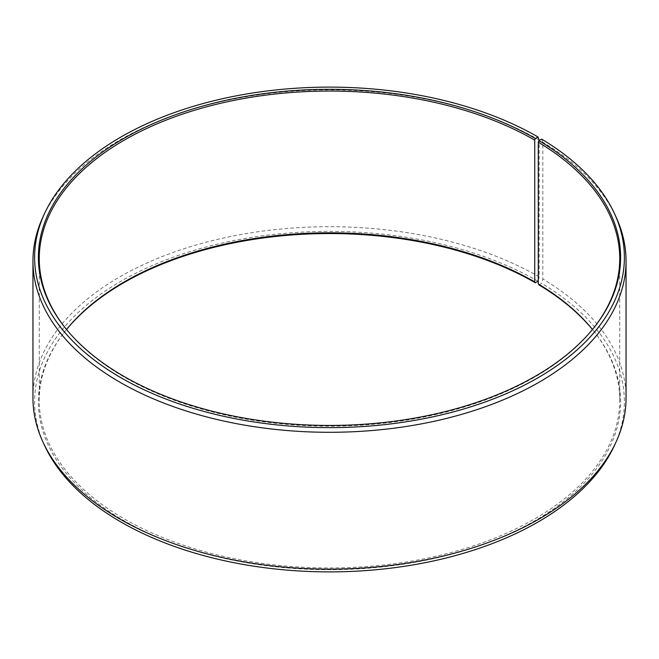 <?xml version="1.0" encoding="UTF-8"?>
<svg xmlns="http://www.w3.org/2000/svg" width="659" height="659" viewBox="0 0 659 659"><rect width="100%" height="100%" fill="white"/><g stroke="black" fill="none" stroke-linecap="round" stroke-linejoin="round"><path stroke-width="0.49" stroke-dasharray="3.29 2.47" d="M66.534 329.475A290.24 167.567 -0 0 0 64.549 331.979A290.24 167.567 -0 0 0 39.26 400.392A290.24 167.567 -0 0 0 124.271 518.88A290.24 167.567 -0 0 0 440.566 555.199A290.24 167.567 -0 0 0 619.74 400.392A290.24 167.567 -0 0 0 594.451 331.979A290.24 167.567 -0 0 0 592.466 329.475M64.154 326.502A290.24 167.567 -0 0 0 64.549 327.021A290.24 167.567 -0 0 0 124.271 377.105A290.24 167.567 -0 0 0 594.451 327.021A290.24 167.567 -0 0 0 594.846 326.502M539.194 140.021A296.55 171.208 -0 0 0 252.529 95.736A296.55 171.208 -0 0 0 42.942 217.025M538.279 280.264L539.194 276.854L539.194 140.466M539.194 276.854A296.55 171.208 -0 0 0 216.012 239.736A296.55 171.208 -0 0 0 32.95 397.912M538.024 281.236A294.894 170.261 -0 0 0 182.246 254.11A294.894 170.261 -0 0 0 44.54 445.443M66.551 329.5A291.113 168.07 -0 0 0 63.75 333.009A291.113 168.07 -0 0 0 123.653 520.47A291.113 168.07 -0 0 0 494.588 540.059A291.113 168.07 -0 0 0 595.25 333.009A291.113 168.07 -0 0 0 592.449 329.5M538.914 284.869L541.632 283.354L542.818 278.979L542.818 142.155L541.632 139.107M614.46 445.443A294.894 170.261 -0 0 0 541.632 283.354M626.05 397.912A296.55 171.208 -0 0 0 542.818 278.979M616.058 217.025A296.55 171.208 -0 0 0 542.818 142.155M619.74 400.392L619.74 258.608M594.451 327.021L595.25 325.991M594.451 331.979L595.25 333.009M64.549 331.979L63.75 333.009M64.549 327.021L63.75 325.991M39.26 400.392L39.26 258.608"/><path stroke-width="0.99" d="M592.466 329.475A290.24 167.567 -0 0 0 538.279 283.988L538.914 284.869A291.113 168.07 -0 0 1 592.449 329.5M594.846 326.502A290.24 167.567 -0 0 0 619.74 258.608A290.24 167.567 -0 0 0 538.279 142.212L538.279 283.988M539.194 140.466L538.024 136.981L535.347 138.53A291.113 168.07 -0 0 0 164.412 118.941A291.113 168.07 -0 0 0 63.75 325.991A291.113 168.07 -0 0 0 123.653 376.223A291.113 168.07 -0 0 0 595.25 325.991A291.113 168.07 -0 0 0 538.914 140.622L538.279 142.212M538.024 136.981A294.894 170.261 -0 0 0 252.957 92.952A294.894 170.261 -0 0 0 44.54 213.557A294.894 170.261 -0 0 0 120.976 377.764A294.894 170.261 -0 0 0 476.754 404.89A294.894 170.261 -0 0 0 614.46 213.557A294.894 170.261 -0 0 0 541.632 139.107L538.914 140.622M44.54 213.557L42.942 217.025A296.55 171.208 -0 0 0 32.95 261.088A296.55 171.208 -0 0 0 119.806 382.146A296.55 171.208 -0 0 0 442.988 419.264A296.55 171.208 -0 0 0 626.05 261.088A296.55 171.208 -0 0 0 616.058 217.025L614.46 213.557M32.95 261.088L32.95 397.912A296.55 171.208 -0 0 0 42.942 441.975A296.55 171.208 -0 0 0 119.806 518.979A296.55 171.208 -0 0 0 406.471 563.264A296.55 171.208 -0 0 0 616.058 441.975A296.55 171.208 -0 0 0 626.05 397.912L626.05 261.088M535.347 138.53L534.729 140.12L534.729 281.895L535.347 282.777L538.024 281.236L538.279 280.264M42.942 441.975L44.54 445.443A294.894 170.261 -0 0 0 120.976 522.019A294.894 170.261 -0 0 0 406.043 566.048A294.894 170.261 -0 0 0 614.46 445.443L616.058 441.975M534.729 281.895A290.24 167.567 -0 0 0 66.534 329.475M535.347 282.777A291.113 168.07 -0 0 0 66.551 329.5M534.729 140.12A290.24 167.567 -0 0 0 218.434 103.801A290.24 167.567 -0 0 0 39.26 258.608A290.24 167.567 -0 0 0 64.154 326.502"/></g></svg>
